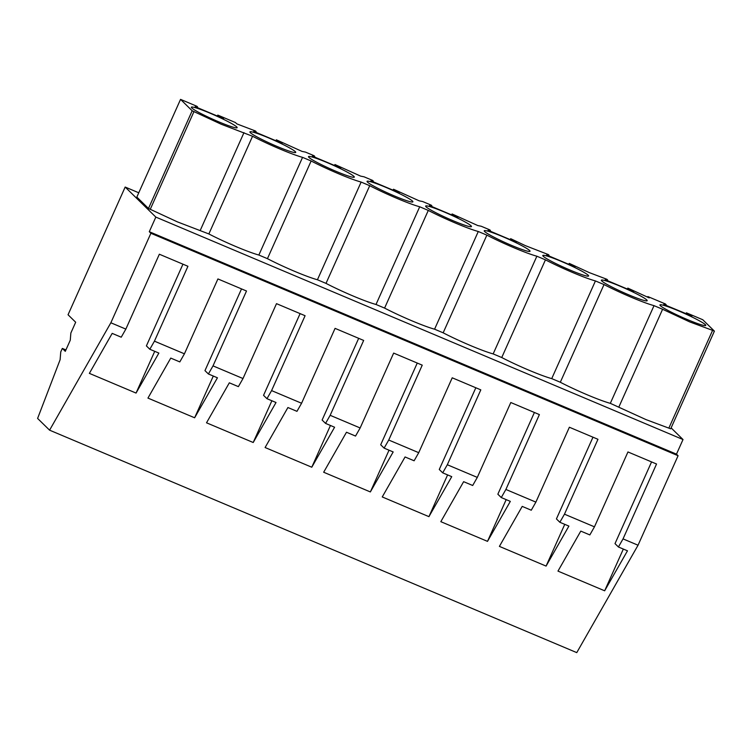 <?xml version="1.0" encoding="UTF-8"?>
<svg xmlns="http://www.w3.org/2000/svg" width="752" height="752" viewBox="0 0 752 752"><rect width="100%" height="100%" fill="white"/><g stroke="black" fill="none" stroke-linecap="round" stroke-linejoin="round"><path stroke-width="1.13" d="M678.078 455.721L150.889 233.27L110.854 322.777L49.585 430.172L576.765 652.623L638.044 545.219L678.078 455.721L676.48 454.152L683.013 439.544L671.122 427.888M49.585 430.172L37.6 418.432L60.113 359.719L60.752 351.927L62.322 348.42L65.292 351.334L70.265 340.214L70.857 333.023L75.679 322.241L68.047 314.759L125.17 187.051L138.763 192.785M65.922 349.934L62.322 348.42M683.013 439.544L155.833 217.093L125.17 187.051M685.974 313.772L686.397 312.823L702.772 319.732L714.4 331.134L670.699 428.819L646.034 419.616L610.314 403.345A38.277 3.403 24.1 0 1 560.315 382.251L604.016 284.557A38.277 3.403 24.1 0 0 654.014 305.65L610.314 403.345M647.585 297.2L647.867 296.57L649.211 297.886L627.817 288.11L633.579 291.663L605.219 279.697L607.588 279.932L606.949 279.302L589.371 272.638L569.245 263.388L575.007 266.951L546.638 254.975L549.016 255.219L548.377 254.59L525.338 245.622L510.664 238.675L516.427 242.229L488.067 230.262L490.436 230.497L489.796 229.868L481.214 226.249L477.811 225.562L452.093 213.963L457.855 217.516L429.486 205.55L431.864 205.785L431.225 205.155L422.633 201.527L419.231 200.85L393.512 189.241L399.274 192.803L370.915 180.828L373.283 181.063L372.644 180.433L364.062 176.814L360.659 176.128L334.941 164.528L340.703 168.081L312.334 156.115L314.712 156.35L314.073 155.72L305.481 152.101L302.078 151.415L276.36 139.806L282.122 143.369L253.762 131.403L256.131 131.638L255.492 131.008L236.786 123.864L235.451 122.548L217.789 115.094L223.551 118.647L195.182 106.681L197.56 106.916L196.921 106.286L180.546 99.377L136.845 197.071L148.473 208.473L177.425 221.887L208.859 233.947A38.277 3.403 24.1 0 0 258.857 255.041L267.439 258.669A38.277 3.403 24.1 0 0 317.429 279.763L326.011 283.382A38.277 3.403 24.1 0 0 376.009 304.475L384.592 308.094A38.277 3.403 24.1 0 0 434.581 329.197L443.163 332.816A38.277 3.403 24.1 0 0 493.162 353.91L501.744 357.529A38.277 3.403 24.1 0 0 551.733 378.623L560.315 382.251M676.48 454.152L149.291 231.71L155.833 217.093M150.889 233.27L149.291 231.71M638.044 545.219L623.041 538.893L656.543 464.012L627.958 451.952L594.456 526.832L564.47 514.18L597.962 439.3L569.377 427.239L535.885 502.12L505.889 489.458L539.391 414.587L510.805 402.517L477.304 477.398L447.318 464.745L480.81 389.865L452.225 377.805L418.732 452.685L388.737 440.033L422.239 365.152L393.653 353.092L360.152 427.963L330.166 415.311L363.658 340.43L335.072 328.37L301.58 403.251L271.585 390.598L305.086 315.718L276.501 303.658L242.999 378.538L213.013 365.876L246.506 291.005L217.92 278.936L184.428 353.816L154.442 341.164L187.934 266.283L159.349 254.223L125.847 329.103L110.854 322.777M623.041 538.893L618.426 546.986L627.478 550.812L604.655 590.799L557.975 571.106L580.788 531.109L589.841 534.926L594.456 526.832M564.47 514.18L559.855 522.273L568.897 526.09L546.084 566.087L499.403 546.384L522.217 506.397L531.269 510.213L535.885 502.12M505.889 489.458L501.274 497.561L510.326 501.377L487.503 541.365L440.822 521.672L463.636 481.675L472.688 485.491L477.304 477.398M447.318 464.745L442.702 472.839L451.745 476.655L428.931 516.652L382.251 496.95L405.065 456.962L414.117 460.779L418.732 452.685M388.737 440.033L384.122 448.126L393.174 451.943L370.36 491.94L323.67 472.237L346.484 432.24L355.536 436.066L360.152 427.963M330.166 415.311L325.55 423.404L334.593 427.23L311.779 467.218L265.099 447.525L287.913 407.528L296.965 411.344L301.58 403.251M271.585 390.598L266.969 398.692L276.022 402.508L253.208 442.505L206.518 422.803L229.332 382.815L238.384 386.631L242.999 378.538M213.013 365.876L208.398 373.979L217.441 377.795L194.627 417.783L147.947 398.09L170.76 358.093L179.813 361.909L184.428 353.816M154.442 341.164L149.817 349.257L158.869 353.073L136.056 393.07L89.366 373.368L112.189 333.38L121.232 337.197L125.847 329.103M276.36 139.806L275.937 140.756M334.941 164.528L334.518 165.478M393.512 189.241L393.089 190.19M452.093 213.963L451.67 214.903M510.664 238.675L510.241 239.625M569.245 263.388L568.822 264.337M627.817 288.11L627.394 289.05M647.867 296.57L665.529 304.015L665.877 305.293M714.4 331.134L712.586 330.363L668.885 428.057M618.896 406.964L662.597 309.269L689.734 321.922L712.586 330.363M662.597 309.269L654.014 305.65M551.733 378.623L595.434 280.938L604.016 284.557M501.744 357.529L545.444 259.835A38.277 3.403 24.1 0 0 595.434 280.938M493.162 353.91L536.862 256.216L545.444 259.835M443.163 332.816L486.864 235.122A38.277 3.403 24.1 0 0 536.862 256.216M434.581 329.197L478.281 231.503L486.864 235.122M384.592 308.094L428.292 210.41A38.277 3.403 24.1 0 0 478.281 231.503M376.009 304.475L419.71 206.781L428.292 210.41M326.011 283.382L369.711 185.688A38.277 3.403 24.1 0 0 419.71 206.781M317.429 279.763L361.129 182.069L369.711 185.688M267.439 258.669L311.14 160.975A38.277 3.403 24.1 0 0 361.129 182.069M258.857 255.041L302.558 157.356L311.14 160.975M208.859 233.947L252.559 136.253A38.277 3.403 24.1 0 0 302.558 157.356M180.546 99.377L192.174 110.779L221.126 124.193L252.559 136.253M243.977 132.634L200.276 230.328M193.988 111.54L150.287 209.235M192.174 110.779L148.473 208.473M217.789 115.094L217.366 116.043M208.398 373.979L204.967 370.623L241.524 288.9M266.969 398.692L263.548 395.336L300.104 313.612M325.55 423.404L322.119 420.048L358.676 338.334M384.122 448.126L380.7 444.77L417.257 363.047M442.702 472.839L439.271 469.483L475.828 387.769M501.274 497.561L497.852 494.205L534.409 412.481M559.855 522.273L556.424 518.918L592.98 437.194M618.426 546.986L615.004 543.63L651.561 461.916M149.817 349.257L146.396 345.901L182.952 264.187M604.655 590.799L623.333 549.054M546.084 566.087L564.752 524.341M487.503 541.365L506.181 499.629M428.931 516.652L447.6 474.907M370.36 491.94L389.028 450.194M311.779 467.218L330.448 425.482M253.208 442.505L271.876 400.76M194.627 417.783L213.295 376.047M136.056 393.07L154.724 351.325M686.397 312.823L691.784 316.225M666.169 304.645L663.79 304.41L691.849 316.075M660.359 305.688A25.089 2.228 24.1 0 0 684.64 318.397A25.089 2.228 24.1 0 0 705.752 325.419A25.089 2.228 24.1 0 0 705.338 324.657A25.089 2.228 24.1 0 0 681.058 311.948A25.089 2.228 24.1 0 0 659.946 304.927A25.089 2.228 24.1 0 0 660.359 305.688M295.301 151.641A25.089 2.228 24.1 0 0 271.03 138.932A25.089 2.228 24.1 0 0 249.908 131.91A25.089 2.228 24.1 0 0 250.331 132.672A25.089 2.228 24.1 0 0 274.602 145.38A25.089 2.228 24.1 0 0 295.724 152.402A25.089 2.228 24.1 0 0 295.301 151.641M236.73 126.928A25.089 2.228 24.1 0 0 212.449 114.219A25.089 2.228 24.1 0 0 191.337 107.198A25.089 2.228 24.1 0 0 191.76 107.95A25.089 2.228 24.1 0 0 216.031 120.668A25.089 2.228 24.1 0 0 237.143 127.69A25.089 2.228 24.1 0 0 236.73 126.928M484.636 231.531A25.089 2.228 24.1 0 0 508.907 244.25A25.089 2.228 24.1 0 0 530.028 251.271A25.089 2.228 24.1 0 0 529.605 250.51A25.089 2.228 24.1 0 0 505.335 237.792A25.089 2.228 24.1 0 0 484.213 230.779A25.089 2.228 24.1 0 0 484.636 231.531M601.788 280.966A25.089 2.228 24.1 0 0 626.059 293.684A25.089 2.228 24.1 0 0 647.181 300.697A25.089 2.228 24.1 0 0 646.758 299.945A25.089 2.228 24.1 0 0 622.487 287.226A25.089 2.228 24.1 0 0 601.365 280.205A25.089 2.228 24.1 0 0 601.788 280.966M471.034 225.797A25.089 2.228 24.1 0 0 446.754 213.079A25.089 2.228 24.1 0 0 425.641 206.057A25.089 2.228 24.1 0 0 426.064 206.819A25.089 2.228 24.1 0 0 450.335 219.537A25.089 2.228 24.1 0 0 471.448 226.549A25.089 2.228 24.1 0 0 471.034 225.797M588.186 275.223A25.089 2.228 24.1 0 0 563.906 262.514A25.089 2.228 24.1 0 0 542.794 255.492A25.089 2.228 24.1 0 0 543.217 256.253A25.089 2.228 24.1 0 0 567.487 268.962A25.089 2.228 24.1 0 0 588.6 275.984A25.089 2.228 24.1 0 0 588.186 275.223M308.912 157.384A25.089 2.228 24.1 0 0 333.183 170.102A25.089 2.228 24.1 0 0 354.295 177.124A25.089 2.228 24.1 0 0 353.882 176.363A25.089 2.228 24.1 0 0 329.602 163.645A25.089 2.228 24.1 0 0 308.489 156.632A25.089 2.228 24.1 0 0 308.912 157.384M412.453 201.075A25.089 2.228 24.1 0 0 388.182 188.367A25.089 2.228 24.1 0 0 367.061 181.345A25.089 2.228 24.1 0 0 367.484 182.106A25.089 2.228 24.1 0 0 391.754 194.815A25.089 2.228 24.1 0 0 412.876 201.837A25.089 2.228 24.1 0 0 412.453 201.075M256.131 131.638L255.849 132.277M277.009 140.436L276.717 141.085M314.712 156.35L314.421 156.999M335.58 165.158L335.298 165.797M373.283 181.063L373.001 181.711M394.161 189.871L393.869 190.519M431.864 205.785L431.573 206.424M452.732 214.593L452.45 215.232M490.436 230.497L490.154 231.146M511.313 239.305L511.022 239.954M549.016 255.219L548.725 255.859M569.884 264.018L569.602 264.666M607.588 279.932L607.306 280.571M628.465 288.74L628.174 289.379M687.037 313.452L686.755 314.101M197.56 106.916L197.268 107.564M218.428 115.723L218.146 116.372"/></g></svg>
